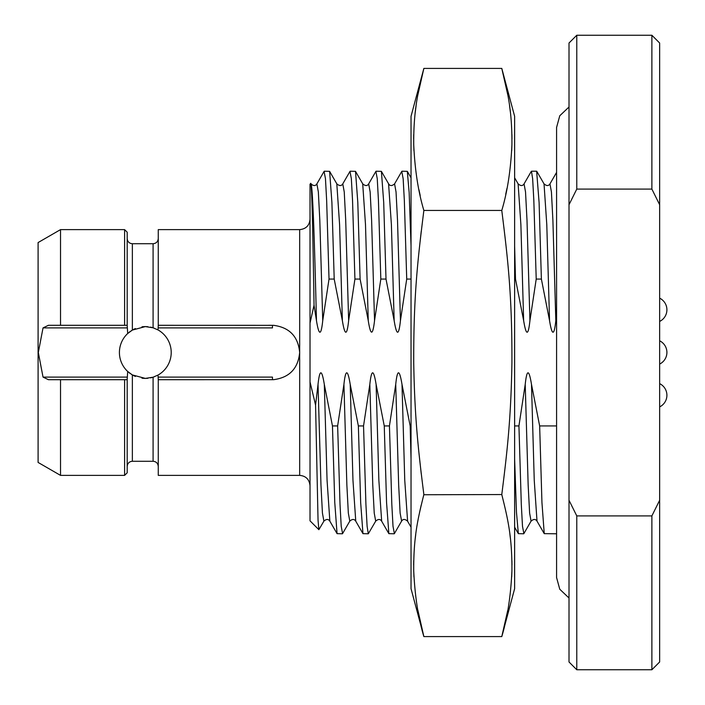 <?xml version="1.0" encoding="UTF-8"?>
<svg xmlns="http://www.w3.org/2000/svg" width="705" height="705" viewBox="0 0 705 705"><rect width="100%" height="100%" fill="white"/><g stroke="black" fill="none" stroke-linecap="round" stroke-linejoin="round"><path stroke-width="1.06" d="M651.878 515.91L576.778 515.91L569.005 500.259L569.005 204.741L576.778 189.09L651.878 189.09L659.651 204.741L659.651 661.977L651.878 669.75L651.878 515.91L659.651 500.259M659.651 204.741L659.651 43.023L651.878 35.25L651.878 189.09M576.778 515.91L576.778 669.75L651.878 669.75M576.778 189.09L576.778 35.25L651.878 35.25M569.005 204.741L569.005 43.023L576.778 35.25M569.005 500.259L569.005 661.977L576.778 669.75M556.58 425.935L539.651 425.935L541.942 502.489L544.242 533.65L556.58 533.782M556.58 312.958L555.822 320.634C554.174 336.074 552.077 336.074 549.548 320.634L541.387 279.065L539.096 202.511L536.637 171.218L531.455 171.218L532.645 178.7L533.835 200.555L536.214 279.065L529.931 320.634C528.274 336.074 526.186 336.074 523.648 320.634L515.496 279.065L514.624 245.939M523.868 533.606L522.493 526.3L521.303 504.454L518.933 425.935L525.216 384.366C526.882 368.979 528.979 368.979 531.491 384.366L539.651 425.935M411.033 425.935L410.16 425.935L411.033 459.061M394.377 533.615L393.011 526.3L391.821 504.445L389.442 425.935L395.725 384.366C397.347 368.971 399.435 368.971 402 384.366L410.16 425.935M389.442 425.935L384.26 425.935L386.56 502.524L388.86 533.65L394.192 533.782M369.825 384.366L372.76 484.864L374.223 513.046L375.695 521.136L368.301 533.782L367.111 526.3L365.921 504.454L363.542 425.935L369.825 384.366C371.5 368.979 373.588 368.979 376.109 384.366L384.26 425.935M363.542 425.935L358.36 425.935L360.66 502.489L362.96 533.65L368.301 533.782M342.586 533.606L341.211 526.3L340.021 504.454L337.642 425.935L343.925 384.366C345.6 368.979 347.688 368.979 350.209 384.366L358.36 425.935M337.642 425.935L332.46 425.935L334.76 502.489L337.06 533.65L342.401 533.782M324.08 171.403L325.463 178.7L326.653 200.555L329.024 279.065L322.74 320.634C321.092 336.074 318.995 336.074 316.466 320.634L314.042 305.247L310.024 323.084L310.024 381.916L315.567 405.049L318.025 384.366C319.7 368.979 321.797 368.979 324.309 384.366L332.46 425.935M329.024 279.065L334.205 279.065L331.905 202.511L329.614 171.35L324.274 171.218M349.988 171.394L351.354 178.7L352.544 200.546L354.923 279.065L348.64 320.634C346.992 336.074 344.895 336.074 342.366 320.634L334.205 279.065M354.923 279.065L360.105 279.065L357.805 202.511L355.514 171.35L350.173 171.218M375.888 171.394L377.254 178.7L378.444 200.546L380.823 279.065L374.54 320.634C372.769 335.968 370.671 335.968 368.257 320.634L360.105 279.065M380.823 279.065L386.005 279.065L383.705 202.476L381.405 171.35L376.065 171.218M401.762 171.43L403.154 178.7L404.344 200.546L406.723 279.065L400.44 320.634C398.783 336.074 396.695 336.074 394.157 320.634L386.005 279.065M406.723 279.065L411.033 279.065M514.624 279.065L515.496 279.065M536.214 279.065L541.387 279.065M518.933 425.935L514.624 425.935M411.033 245.939L409.164 192.615L407.305 171.35L401.965 171.218M395.725 384.366L398.66 484.855L400.123 513.046L401.612 521.101M417.862 610.125L423.864 636.589L411.033 588.684L411.033 116.316L423.864 68.411L417.845 94.955M507.723 610.477L501.784 636.589L423.864 636.589C418.241 617.827 414.857 595.91 413.729 570.847C413.491 536.813 417.88 518.607 423.864 494.549C418.409 451.385 414.69 418.814 413.729 363.057C413.491 294.998 417.88 258.576 423.864 210.451C418.241 191.69 414.857 169.773 413.729 144.71C413.491 110.676 417.88 92.47 423.864 68.411L501.784 68.411L507.803 94.955M416.1 105.706L415.21 112.65M413.72 134.576L413.668 138.885M413.729 144.737L413.95 150.729M418.981 189.812L420.198 195.496M423.811 494.743L501.784 494.549C507.239 451.385 510.958 418.814 511.918 363.057C512.156 294.998 507.776 258.576 501.784 210.451L423.864 210.451L423.784 211.086M421.238 231.266L418.981 251.729M418.981 453.271L421.238 473.734M421.167 505.247L419.545 512.464M417.942 520.563L417.783 521.418M415.738 534.487L415.21 538.787M413.72 560.713L413.668 565.022M413.729 570.874L413.95 576.866M509.909 534.443L510.385 538.356M511.927 560.713L511.98 565.022M511.918 570.874L511.707 576.866M501.872 211.086L501.784 210.451C507.415 191.69 510.79 169.773 511.918 144.71C512.156 110.676 507.776 92.47 501.784 68.411L514.624 116.316L514.624 588.684L501.784 636.589C507.415 617.827 510.79 595.91 511.918 570.847C512.156 536.813 507.776 518.607 501.784 494.549M509.548 105.706L510.385 112.218M511.927 134.576L511.98 138.885M511.918 144.737L511.707 150.729M506.921 188.561L505.723 194.289M514.624 459.061L516.483 512.385L518.342 533.65L523.683 533.782M518.113 183.838L520.889 224.692L523.648 320.634M401.806 171.359L394.571 183.882L396.034 191.919L397.505 220.092L400.44 320.634M388.578 183.776L391.398 224.631L394.157 320.634M376.109 384.366L378.867 480.369L381.669 521.198M318.025 384.366L320.96 484.881L322.432 513.064L323.895 521.127L318.871 529.684L318.043 520.158L315.567 405.049M324.115 171.35L316.88 183.873L318.343 191.927L319.806 220.11L322.74 320.634M310.914 183.82L310.949 183.864C313.531 186.094 315.505 186.094 316.88 183.873M314.042 305.247C312.853 228.966 311.663 175.836 310.473 184.164C312.474 176.356 314.465 238.766 316.466 320.634M310.024 323.084L310.024 184.164L310.949 183.873M318.871 529.684L310.024 520.836L310.024 381.916M154.113 328.142A25.9 25.9 0 0 0 153.082 327.799L158.017 329.931L158.131 327.895L272.474 327.895L272.474 325.313L273.522 325.331L158.264 325.305L158.264 229.618L299.669 229.618L299.669 475.382C305.899 475.946 309.354 479.391 310.024 485.745M299.669 475.382L158.264 475.382L158.264 379.695L273.522 379.687C289.411 377.616 298.127 368.556 299.669 352.5C298.153 336.47 289.447 327.411 273.522 325.313M158.264 325.305L158.131 327.895M157.594 375.307A25.9 25.9 0 0 0 158.017 375.069L158.264 379.695M268.517 325.305L271.028 325.305M158.131 377.105L272.474 377.105L272.474 379.687L273.522 379.669M157.594 329.693A25.9 25.9 0 0 1 158.017 375.069L153.082 377.201L145.318 378.4A25.9 25.9 0 0 0 147.935 378.268M150.535 377.871A25.9 25.9 0 0 0 154.113 376.858M147.935 326.732A25.9 25.9 0 0 0 145.318 326.6L153.082 327.799A25.9 25.9 0 0 0 150.535 327.129M141.961 378.18A25.9 25.9 0 0 0 145.318 378.4L132.364 374.928A25.9 25.9 0 0 0 135.43 376.435M128.275 332.998A25.9 25.9 0 0 0 127.702 333.509L132.364 330.072L145.318 326.6A25.9 25.9 0 0 0 141.961 326.82M131.245 374.24A25.9 25.9 0 0 0 132.364 374.928L127.702 371.491L127.191 378.946L127.191 472.799L124.6 475.382L124.6 379.695L48.416 379.695L43.031 377.105L38.326 352.5L43.031 327.895L48.416 325.305L127.191 325.305L127.702 333.509A25.9 25.9 0 0 0 128.275 372.002M135.43 328.565A25.9 25.9 0 0 0 131.245 330.76M130.108 331.544A25.9 25.9 0 0 0 129.085 332.319M129.085 372.681A25.9 25.9 0 0 0 130.108 373.456M60.524 325.305L60.524 229.618L124.6 229.618L124.6 325.305L127.191 325.305L127.191 232.201L124.6 229.618M60.524 379.695L60.524 475.382L38.096 462.436L38.096 242.564L60.524 229.618M124.6 379.695L127.191 379.695L124.6 379.695M402 384.366L404.758 480.325L407.596 521.233M531.491 384.366L534.249 480.334L537.007 521.136L544.242 533.65M525.216 384.366L528.151 484.881L529.614 513.064L531.077 521.127C533.579 518.924 535.553 518.924 537.016 521.127L537.051 521.189M543.987 183.811L544.031 183.864C546.613 186.085 548.587 186.085 549.962 183.873L551.425 191.936L552.887 220.119L555.822 320.634M531.297 171.35L524.062 183.873L525.525 191.936L526.996 220.119L529.931 320.634M536.796 171.35L544.031 183.873L546.789 224.666L549.548 320.634M350.209 384.366L352.967 480.334L355.761 521.189M375.906 171.35L368.671 183.873L370.143 191.936L371.606 220.119L374.54 320.634M343.925 384.366L346.86 484.881L348.332 513.064L349.795 521.127C352.288 518.924 354.271 518.924 355.725 521.127L362.96 533.65M362.705 183.811L365.498 224.666L368.257 320.634M324.309 384.366L327.067 480.334L329.861 521.189M350.006 171.35L342.771 183.873L344.243 191.936L345.706 220.119L348.64 320.634M336.805 183.811L339.599 224.666L342.366 320.634M153.082 327.799L153.082 243.727C156.228 243.419 157.955 241.692 158.264 238.546M132.364 374.928L132.364 461.273L153.082 461.273L153.082 377.201M153.082 243.727L132.364 243.727L132.364 330.072M43.031 377.105L127.323 377.105M43.031 327.895L127.323 327.895M556.58 172.417L549.979 183.838M407.349 171.43L411.033 177.801M394.359 533.65L401.586 521.127C402.969 518.915 404.943 518.915 407.525 521.136M518.307 533.57L514.624 527.199M523.85 533.65L531.077 521.127M524.062 183.873C522.687 186.085 520.713 186.085 518.131 183.873L514.624 177.801M381.396 171.359L388.64 183.882C390.015 186.094 391.998 186.094 394.571 183.873M388.86 533.65L381.625 521.127C380.18 518.933 378.197 518.933 375.686 521.136M368.671 183.873C367.305 186.085 365.322 186.085 362.74 183.873L355.505 171.35M342.56 533.65L349.795 521.127M337.06 533.65L329.825 521.127C328.371 518.924 326.389 518.924 323.895 521.127M342.78 183.873C341.405 186.085 339.431 186.085 336.84 183.873L329.614 171.359M299.669 229.618C305.961 229.002 309.416 225.547 310.024 219.255M153.082 461.273C156.202 461.546 157.929 463.273 158.264 466.454M132.364 461.273C129.253 461.546 127.526 463.273 127.191 466.454M132.364 243.727C129.253 243.454 127.526 241.727 127.191 238.546M60.524 475.382L124.6 475.382M407.525 521.101L411.033 527.173M569.005 598.007L559.752 589.221L556.58 577.554M569.005 106.993L559.752 115.779L556.58 127.464M556.58 577.536L556.58 127.446M659.651 364.062A12.946 12.946 0 0 0 659.651 340.806M659.651 321.427A12.946 12.946 0 0 0 659.651 298.171M659.651 406.891A12.946 12.946 0 0 0 659.651 383.635"/></g></svg>
